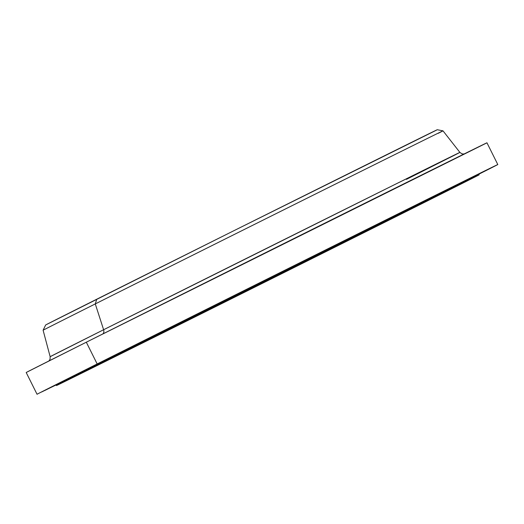 <?xml version="1.0" encoding="UTF-8"?>
<svg xmlns="http://www.w3.org/2000/svg" width="524" height="524" viewBox="0 0 524 524"><rect width="100%" height="100%" fill="white"/><g stroke="black" fill="none" stroke-linecap="round" stroke-linejoin="round"><path stroke-width="0.79" d="M64.255 380.548L54.797 385.258L64.255 380.548M56.265 384.596L46.806 389.299L56.258 384.583M51.955 386.804L42.496 391.513L51.955 386.804M51.404 387.144L41.946 391.854L51.404 387.144M54.614 385.605L45.156 390.315L54.614 385.605M56.147 384.904L52.079 386.922L56.147 384.904M490.929 168.021L481.471 172.73L490.923 168.007M491.486 167.687L482.028 172.389L491.479 167.673M488.27 169.226L478.812 173.929L488.263 169.213M481.353 172.612L471.888 177.322L481.353 172.612M470.834 177.793L461.375 182.503L470.834 177.793M456.908 184.684L447.45 189.393L456.908 184.671M75.79 374.739L66.332 379.448L75.784 374.726M90.672 367.265L81.213 371.974L90.672 367.265M108.651 358.259L99.193 362.962L108.651 358.259M129.415 347.864L119.95 352.567L129.415 347.864M152.602 336.257L143.144 340.967L152.602 336.257M177.826 323.655L168.368 328.358L177.826 323.655M204.655 310.254L195.197 314.963L204.648 310.241M232.623 296.296L223.165 301.005L232.617 296.283M261.26 282.01L251.802 286.72L261.253 281.997M290.067 267.653L280.609 272.356L290.067 267.653M318.559 253.452L309.101 258.162L318.553 253.439M346.24 239.671L336.781 244.381L346.233 239.658M372.643 226.532L363.184 231.241L372.636 226.519M397.316 214.264L387.858 218.973L397.31 214.251M439.813 193.159L430.355 197.869L439.806 193.146M419.835 203.076L410.377 207.779L419.835 203.076M464.022 154.01L461.978 153.853L459.902 152.405L443.003 130.843A223.427 0.393 153.5 0 0 315.166 194.175A223.427 0.393 153.5 0 0 95.283 303.92A223.427 0.393 -26.5 0 1 314.99 194.266A223.427 0.393 -26.5 0 1 443.003 130.843L437.265 129.729A218.79 0.38 153.5 0 0 311.911 191.836A218.79 0.38 153.5 0 0 96.763 299.211L95.283 303.92L103.614 329.74A228.929 0.4 -26.5 0 0 50.153 356.7L103.614 329.74A4.343 3.203 -116.6 0 1 102.802 333.945A4.343 3.203 63.4 0 0 103.614 329.74A228.929 0.4 -26.5 0 1 328.915 217.296A228.929 0.4 -26.5 0 1 459.902 152.405A228.929 0.4 -26.5 0 1 450.109 157.423M111.619 357.748A236.154 0.413 -26.5 0 1 344.065 241.741A236.154 0.413 -26.5 0 1 479.152 174.82A236.154 0.413 -26.5 0 1 424.001 202.624L56.697 385.468L339.572 243.974L472.962 177.793L424.001 202.624A236.154 0.413 -26.5 0 1 191.555 318.638A236.154 0.413 -26.5 0 1 56.468 385.559A236.154 0.413 -26.5 0 1 111.619 357.748L111.232 356.975L111.619 357.748M479.152 174.82L478.766 174.04A236.154 0.413 153.5 0 0 343.679 240.961A236.154 0.413 153.5 0 0 111.232 356.975A236.154 0.413 153.5 0 0 56.081 384.78L56.468 385.559M411.943 208.611A217.918 0.38 -26.5 0 1 197.443 315.664A217.918 0.38 -26.5 0 1 72.79 377.424A217.918 0.38 -26.5 0 1 123.677 351.761A217.918 0.38 -26.5 0 1 338.176 244.708A217.918 0.38 -26.5 0 1 462.836 182.955A217.918 0.38 -26.5 0 1 411.943 208.611L411.713 208.152L411.943 208.611L457.125 185.699L334.03 246.771L72.993 377.339L411.943 208.611M443.003 130.843A223.427 0.393 -26.5 0 1 438.116 133.378M56.16 384.944L39.634 392.902L97.163 363.957A257.422 0.452 -26.5 0 1 350.549 237.496A257.422 0.452 -26.5 0 1 497.8 164.549A257.422 0.452 -26.5 0 1 478.844 174.197L491.054 167.791L405.183 210.321L97.163 363.957L86.316 342.205L97.163 363.957A257.422 0.452 -26.5 0 0 37.047 394.271L26.2 372.518A257.422 0.452 153.5 0 1 86.316 342.205L26.508 372.335M497.8 164.549L486.953 142.79A257.422 0.452 153.5 0 0 339.703 215.744A257.422 0.452 153.5 0 0 86.316 342.205L486.645 142.973M406.441 179.359L458.972 152.91L393.046 185.411L103.614 329.74L95.283 303.92A223.427 0.393 153.5 0 0 43.106 330.225A223.427 0.393 -26.5 0 1 95.283 303.92L96.763 299.211A218.79 0.38 153.5 0 0 45.667 324.972L43.106 330.225L50.153 356.7L50.062 359.228L48.955 360.951M436.505 130.148L232.414 231.438L45.929 324.821M56.134 384.885L53.494 386.208L56.134 384.885M478.628 174.276L478.274 174.44M478.536 174.132L257.651 283.818L56.31 384.688M478.825 174.165L480.05 173.562L478.831 174.178"/></g></svg>
